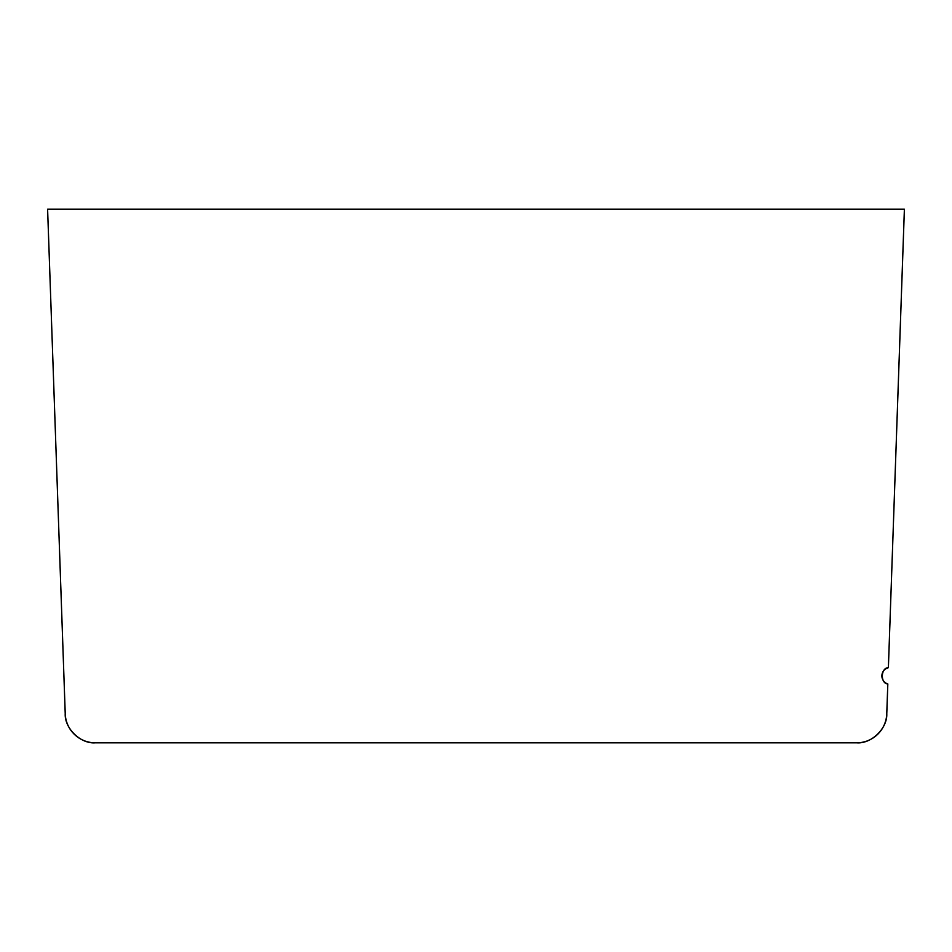 <?xml version="1.0" encoding="UTF-8"?>
<svg xmlns="http://www.w3.org/2000/svg" width="952" height="952" viewBox="0 0 952 952"><rect width="100%" height="100%" fill="white"/><g stroke="black" fill="none" stroke-linecap="round" stroke-linejoin="round"><path stroke-width="1.43" d="M63.522 664.841L47.6 209.19L904.4 209.19L888.383 667.721C880.719 667.542 880.16 683.596 887.823 683.952L886.776 713.786C887.514 728.375 871.282 744.048 856.74 742.81L150.618 742.81M119.964 742.81L95.259 742.81C80.718 744.048 64.486 728.375 65.224 713.786L64.617 696.34M47.6 209.19L65.236 713.786C64.498 728.375 80.718 744.048 95.271 742.81A30.059 30.059 0 0 1 65.236 713.786M904.388 209.19L888.383 667.721A8.413 8.413 0 0 0 887.811 683.952L886.764 713.786A30.059 30.059 0 0 1 856.729 742.81L95.271 742.81M856.729 742.81C871.282 744.048 887.502 728.375 886.764 713.786"/></g></svg>
